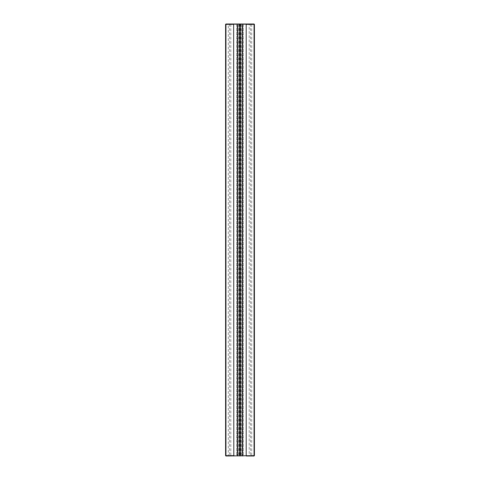 <?xml version="1.0" encoding="UTF-8"?>
<svg xmlns="http://www.w3.org/2000/svg" width="480" height="480" viewBox="0 0 480 480"><rect width="100%" height="100%" fill="white"/><g stroke="black" fill="none" stroke-linecap="round" stroke-linejoin="round"><path stroke-width="0.36" stroke-dasharray="2.4 1.8" d="M225.948 456L225.588 455.64L225.588 24.36L225.948 24L230.178 24L230.802 24.36L236.76 24.36L236.76 24L237.12 24.36L237.12 455.64L239.376 456L236.76 456L237.12 455.64L236.76 455.64L236.76 24.36L237.12 24.36L237.12 455.64L236.76 456L236.76 455.64L230.802 455.64L230.178 456L225.948 456L225.948 455.64L228.93 456M236.76 456L230.178 456M230.178 24L238.752 24.36L238.752 455.64M236.76 24L239.376 24L238.752 24.36M239.376 24L254.052 24L254.052 24.36L254.412 24.36L254.052 24M243.24 24L243.24 456L242.88 455.64L249.198 455.64L249.822 456L243.24 456L242.88 455.64L242.88 24.36L243.24 24L242.88 24.36L240.624 24M243.24 456L240.624 456L242.88 455.64L242.88 24.36L249.198 24.36L249.198 455.64M249.822 24L249.198 24.36M250.446 24L250.446 456L249.822 456M241.248 24.36L241.248 455.64M240.624 456L239.376 456M240 24L240 456M254.052 456L251.07 456L254.412 455.64L254.052 456L254.052 24.36L251.07 24M254.412 24.36L254.412 455.64M251.694 24.36L251.694 455.64M251.07 456L250.446 456M225.588 24.36L225.948 24.36L225.948 455.64L225.588 455.64M225.948 24L225.948 24.36L228.306 24.36L228.306 455.64M228.93 24L228.306 24.36M229.554 24L229.554 456M239.46 24L239.46 456M240.54 24L240.54 456M230.802 24.36L230.802 455.64"/><path stroke-width="0.72" d="M254.412 24.36L254.052 24L225.948 24L225.588 24.36L225.588 455.64L225.948 456L254.412 455.64L254.412 24.36L254.052 24.36L254.052 456L254.412 455.64M254.052 24L254.052 24.36L246.204 24.36L246.372 24M246.372 456L254.052 456M233.628 24L233.796 455.64L225.948 455.64L225.948 24.36L225.588 24.36M233.796 24.36L225.948 24.36L225.948 24M225.588 455.64L225.948 456M233.796 455.64L233.628 456M237.732 24L237.732 456M239.46 24L239.46 456M240.54 24L240.54 456M242.268 24L242.268 456M246.204 24.36L246.204 455.64"/></g></svg>
